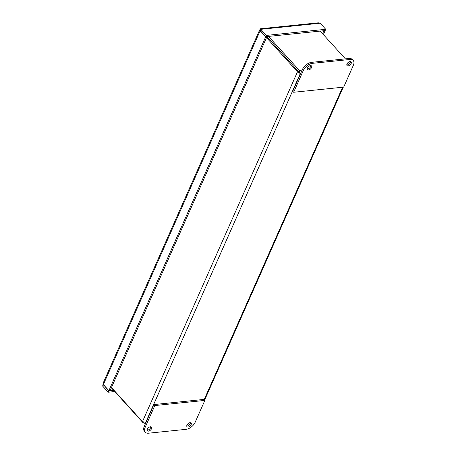 <?xml version="1.0" encoding="UTF-8"?>
<svg xmlns="http://www.w3.org/2000/svg" width="456" height="456" viewBox="0 0 456 456"><rect width="100%" height="100%" fill="white"/><g stroke="black" fill="none" stroke-linecap="round" stroke-linejoin="round"><path stroke-width="0.68" d="M111.349 387.771A2.32 1.505 -95.9 0 0 111.526 387.999L143.133 422.826L144.415 423.276L145.732 422.353L142.46 421.652L111.469 387.497M266.503 37.648L297.494 71.803L300.293 73.558L299.318 70.372L268.504 36.417M267.028 36.736A0.69 0.445 84.1 0 1 267.142 36.833L299.392 72.572L266.885 36.583M320.209 31.093L345.409 58.864M348.452 62.215L349.627 63.509M298.748 71.66L299.318 70.372L302.151 70.081M299.392 72.572L300.293 73.558L145.732 422.353L146.062 422.319M298.731 71.672L297.494 71.803L142.46 421.652M143.423 422.159L143.133 422.826M186.743 426.058A2.753 1.573 137.8 0 0 190.22 423.675A2.753 1.573 137.8 0 0 190.431 422.706M186.954 425.095A2.753 1.573 -42.2 0 1 188.983 423.02A2.753 1.573 -42.2 0 1 191.075 423.031A2.753 1.573 -42.2 0 1 190.095 426.041A2.753 1.573 -42.2 0 1 187 426.73A2.753 1.573 -42.2 0 1 186.954 425.095M147.128 430.133A2.753 1.573 137.8 0 0 150.611 427.751A2.753 1.573 137.8 0 0 150.816 426.787M147.339 429.17A2.753 1.573 -42.2 0 1 149.374 427.095A2.753 1.573 -42.2 0 1 151.46 427.107A2.753 1.573 -42.2 0 1 150.48 430.122A2.753 1.573 -42.2 0 1 147.385 430.806A2.753 1.573 -42.2 0 1 147.339 429.17M195.214 422.165A8.259 4.714 -42.2 0 1 186.065 429.335L148.548 433.2A8.259 4.714 -42.2 0 1 145.321 432.225A8.259 4.714 -42.2 0 1 145.185 427.318L154.823 405.561L204.852 400.408L195.214 422.165M145.185 427.318L144.284 426.326L153.928 404.569L203.952 399.422L204.852 400.408M144.284 426.326A8.259 4.714 137.8 0 0 144.421 431.233L145.321 432.225M153.928 404.569L154.823 405.561M307.179 68.976A2.753 1.573 137.8 0 0 310.661 66.593A2.753 1.573 137.8 0 0 310.872 65.63M311.556 67.585A2.753 1.573 -42.2 0 1 309.527 69.66A2.753 1.573 -42.2 0 1 307.435 69.648A2.753 1.573 -42.2 0 1 308.416 66.633A2.753 1.573 -42.2 0 1 311.516 65.949A2.753 1.573 -42.2 0 1 311.556 67.585M346.794 64.9A2.753 1.573 137.8 0 0 350.271 62.518A2.753 1.573 137.8 0 0 350.482 61.549M351.171 63.509A2.753 1.573 -42.2 0 1 349.142 65.578A2.753 1.573 -42.2 0 1 347.05 65.573A2.753 1.573 -42.2 0 1 348.031 62.557A2.753 1.573 -42.2 0 1 351.126 61.868A2.753 1.573 -42.2 0 1 351.171 63.509M303.297 70.509A8.259 4.714 -42.2 0 1 312.445 63.338L349.969 59.479A8.259 4.714 -42.2 0 1 353.189 60.454A8.259 4.714 -42.2 0 1 353.326 65.362L343.687 87.119L293.658 92.266L303.297 70.509L302.402 69.517L292.758 91.274L293.658 92.266M353.189 60.454L352.294 59.462A8.259 4.714 137.8 0 0 349.068 58.488L311.545 62.347A8.259 4.714 137.8 0 0 302.402 69.517M260.57 29.691L259.663 29.908L259.789 30.541L265.62 36.976L266.857 36.85L266.635 36.605M260.216 30.609L260.786 29.321C260.547 28.511 260.433 28.591 260.45 29.56C260.433 28.591 260.547 28.511 260.786 29.321L266.315 35.414L265.745 36.697L260.216 30.609M103.466 384.664L108.773 390.929L108.203 392.217L114.747 391.544M108.203 392.217L102.674 386.124L103.067 384.026M108.773 390.929L113.726 390.421M260.439 30.848L260.091 30.883L103.369 384.556L103.067 383.296L259.663 29.908M266.857 36.85L110.13 390.524L108.893 390.649L103.369 384.556M265.62 36.976L108.893 390.649M265.745 36.697L325.151 30.586L325.726 29.298L266.315 35.414M325.726 29.298L320.197 23.205L318.277 22.817M323.578 30.746L324.809 30.62M323.378 34.588L325.031 30.86M322.586 33.715L323.794 30.991M103.586 384.801L102.674 386.124M300.624 73.53L300.293 73.558M204.163 399.65L342.61 87.227M312.445 63.338L311.545 62.347M349.068 58.488L349.969 59.479M260.262 30.506L259.789 30.541M320.197 23.205L260.786 29.321M204.59 400.117L343.277 87.159M144.415 423.276L145.692 423.145M260.672 29.583L260.433 30.124M260.547 28.762L318.339 22.811"/></g></svg>

